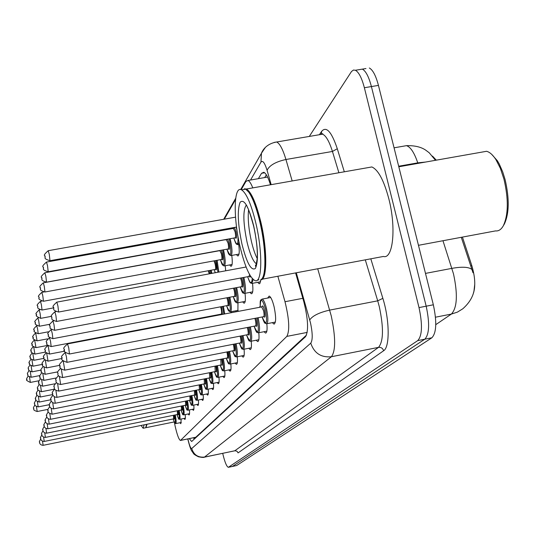 <?xml version="1.0" encoding="UTF-8"?>
<svg xmlns="http://www.w3.org/2000/svg" width="535" height="535" viewBox="0 0 535 535"><rect width="100%" height="100%" fill="white"/><g stroke="black" fill="none" stroke-linecap="round" stroke-linejoin="round"><path stroke-width="0.8" d="M267.661 298.055L269.172 296.069C270.877 296.851 272.536 300.51 274.161 307.057C276.194 317.389 276.113 323.06 273.907 324.056L272.368 322.652M259.575 307.244L260.137 306.134M174.403 422.469L175.186 426.362C177.185 435.042 178.944 439.743 180.455 440.465L286.847 336.381C289.856 330.67 289.241 319.121 285.001 301.72L277.859 276.247M473.348 293.287C475.648 286.098 475.133 276.883 471.81 265.634L462.427 237.092M436.292 160.159L432.507 156.113M180.596 440.439L195.783 437.242L306.528 335.037M252.787 187.885C251.096 183.612 249.517 181.144 248.039 180.469L245.913 181.472L241.198 189.698M235.54 199.562L224.299 219.169M217.845 230.431L217.391 231.227M211.118 242.174L210.877 242.582M225.222 265.748L225.683 270.804M231.782 255.422C232.651 262.464 232.344 266.069 230.866 266.243L229.609 264.939M238.724 244.495C239.647 251.945 239.305 255.75 237.7 255.924L236.396 254.58M231.307 311.671L231.414 312.621M237.981 302.75L237.888 311.383M236.356 311.678L235.734 310.822M245.037 293.307C245.746 299.747 245.391 303.037 243.973 303.185L242.636 301.867M252.513 283.303C253.262 290.117 252.868 293.601 251.33 293.742L249.939 292.384M260.812 279.778L259.829 283.53L259.121 283.724L257.676 282.333M185.21 414.565C185.518 417.701 185.391 419.326 184.822 419.447L183.953 418.45M189.403 409.924C189.718 413.187 189.584 414.879 188.989 414.999L188.086 413.983M193.784 405.075C194.111 408.472 193.958 410.231 193.329 410.358L192.399 409.322M198.358 400.006C198.699 403.544 198.538 405.376 197.87 405.503L196.907 404.447M203.146 394.703C203.501 398.394 203.327 400.3 202.611 400.434L201.615 399.351M208.162 389.139C208.53 392.998 208.336 394.99 207.58 395.118L206.543 394.021M213.418 383.301C213.799 387.333 213.592 389.42 212.79 389.554L211.713 388.43M218.935 377.168C219.337 381.395 219.109 383.575 218.247 383.709L217.13 382.565M224.74 370.722C225.155 375.149 224.901 377.436 223.984 377.576L222.821 376.399M230.839 363.934C231.274 368.582 231 370.982 230.017 371.116L228.806 369.919M237.266 356.765C237.727 361.66 237.426 364.181 236.363 364.322L235.106 363.091M244.054 349.201C244.528 354.364 244.201 357.012 243.057 357.146L241.753 355.889M251.216 341.203C251.724 346.647 251.363 349.435 250.126 349.576L248.768 348.278M258.8 332.723C259.335 338.481 258.933 341.43 257.602 341.564L256.185 340.233M266.845 323.735C267.406 329.834 266.965 332.944 265.514 333.071L264.036 331.707M181.184 419.012L180.837 423.707L179.994 422.73M474.017 290.659L474.732 284.453C474.746 293.648 470.76 301.767 462.768 308.809L457.418 312.119L451.373 314.078C457.184 307.839 457.9 294.464 453.519 273.947L442.967 240.73M309.284 136.438L351.502 71.509L353.468 70.038L355.394 70.266C358.824 72.165 361.814 77.983 364.368 87.727L419.012 307.592L426.181 306.187C429.819 323.274 429.358 334.275 424.817 339.19L232.391 466.46L424.817 339.19C429.358 334.275 429.819 323.274 426.181 306.187L371.41 86.563L426.181 306.187L433.343 304.796C436.975 321.863 436.486 332.857 431.865 337.786L236.657 465.524L232.498 466.44M365.973 68.54L362.362 69.129C365.833 71.021 368.849 76.833 371.41 86.563C368.849 76.833 365.833 71.021 362.362 69.129L359.065 69.664M473.007 272.776L461.284 237.306M369.324 67.992C372.835 69.871 375.871 75.676 378.446 85.399L433.343 304.796M189.276 438.653L191.677 441.502L305.485 336.742C308.715 331.025 308.18 319.448 303.887 302.014L295.594 272.924M194.192 439.188L193.516 437.777M419.012 307.592C422.643 324.691 422.222 335.692 417.755 340.601L228.365 467.309C226.659 466.694 224.794 462.16 222.781 453.693L222.707 453.366M270.469 184.776C268.229 177.5 266.015 173.333 263.822 172.263L261.555 173.3L258.351 178.67M264.691 177.56L266.35 174.838M147.011 424.255L145.955 427.679L143.32 428.214M146.677 424.322L145.995 427.325M146.49 424.355L145.787 427.639M144.149 424.83L143.126 428.254L141.073 425.459M491.725 154.374L497.396 160.788L499.295 164.071L502.733 171.942L505.08 179.506C509.474 198.498 509.26 213.291 504.425 223.891L503.923 224.747M481.721 152.147L486.542 151.291C489.685 152.054 492.822 154.842 495.952 159.657L500.406 168.418L503.99 179.272C508.598 199.18 508.377 214.675 503.328 225.757C501.188 229.555 498.587 231.267 495.524 230.906L418.457 245.311M244.321 188.815L246.481 188.995C251.417 192.192 256.198 203.2 260.833 222.025C267.62 250.293 267.246 280.955 260.585 279.785M367.458 167.729L371.858 166.953C378.278 169.822 383.949 180.482 388.865 198.94C396.395 228.024 393.011 259.569 383.388 256.459L262.19 279.183M246.642 189.845L249.056 192.292C253.115 197.97 256.86 207.954 260.291 222.232C265.935 245.939 266.818 272.696 262.391 278.013M242.362 189.718L245.592 189.156L248.574 191.945C252.674 197.676 256.452 207.754 259.916 222.185C265.969 247.518 266.517 275.826 261.347 279.317M255.804 222.928C262.926 252.614 262.15 284.192 254.907 280.547C249.758 277.638 244.816 266.403 240.095 246.842C233.146 217.745 233.661 185.17 241.566 189.858C246.434 193.068 251.183 204.089 255.804 222.928M257.248 258.606C255.055 254.386 253.108 248.621 251.39 241.305C248.621 228.733 247.678 218.273 248.561 209.921M243.646 189.497L245.177 189.223M194.8 437.516L195.054 438.392M471.81 265.634L470.666 265.848M195.783 437.242L180.743 440.338M302.83 298.316L285.001 301.72M307.204 332.409L286.847 336.381M425.633 162.038L417.755 162.861C414.311 152.696 410.552 146.964 406.473 145.66L403.423 146.189M417.929 163.396L417.755 162.861L398.669 166.231M471.93 269.486C468.794 266.925 462.12 266.55 451.914 268.363L425.486 273.398M435.778 324.651L451.373 314.078L435.483 317.201M431.865 337.786L417.755 340.601M236.657 465.524L228.605 467.222M378.446 85.399L364.368 87.727M187.892 438.934L187.952 439.188C189.443 445.548 190.701 448.664 191.731 448.537L310.755 343.156C312.774 340.14 312.687 333.358 310.487 322.819L296.296 272.79M317.71 268.777L331.259 315.938C335.706 337.264 335.753 350.866 331.399 356.738L204.357 457.191C203.781 457.599 201.802 457.465 198.425 456.776C195.188 455.165 193.503 454.001 193.369 453.285C191.363 450.256 190.834 450.945 187.852 439.362L187.765 438.961M370.815 258.82L382.853 298.343C389.654 319.95 389.921 347.235 383.635 350.739L238.068 452.891L237.119 451.346L235.132 450.731L204.704 457.05C198.124 457.739 193.797 454.904 191.731 448.537M310.755 343.156C314.179 353.194 321.06 357.721 331.399 356.738L378.512 347.369C383.495 341.397 383.755 327.821 379.295 306.629L377.717 300.837L329.721 310.099C319.228 312.5 312.567 315.777 309.732 319.923M204.524 457.157L234.832 450.771L378.512 347.369C381.06 347.121 382.772 348.252 383.635 350.739M319.408 134.713L321.742 131.222C326.417 125.992 331.6 131.831 337.291 148.73L344.313 171.795M274.228 142.397L276.702 141.996C279.818 143.567 282.901 149.399 285.937 159.497L332.442 151.458C329.292 141.441 325.996 135.676 322.558 134.171L319.756 134.653M271.165 184.655L267.065 170.277C269.513 165.322 275.806 161.73 285.937 159.497L292.177 180.964M382.853 298.343L377.717 300.837L365.298 259.849M338.896 172.751L332.442 151.458L337.291 148.73M267.065 170.277C264.718 162.727 262.685 160.018 260.953 162.145L250.547 180.034M321.08 134.425L321.742 131.222M260.953 162.145L261.468 153.217L265.347 147.426M264.638 172.765L261.555 173.3M174.076 415.173C174.698 418.865 174.604 419.988 173.795 418.531M42.539 441.281L43.128 445.321L173.641 418.851L173.447 415.3M175.279 414.933C176.256 420.176 176.403 423.065 175.707 423.6C174.47 422.128 175.821 426.442 173.173 418.945C175.48 425.305 175.968 424.008 174.651 415.06M36.454 406.707L37.203 411.522C31.645 409.69 34.681 409.255 33.692 408.78L33.692 408.78C34.347 407.777 31.953 409.496 34.902 405.135M29.478 377.068L30.355 382.431C26.944 380.846 25.794 379.944 26.897 379.73L26.897 379.73C27.559 378.519 25.065 380.519 28.241 376.052M177.928 410.646C178.576 414.451 178.483 415.628 177.647 414.177M44.258 441.442L177.486 414.485L177.286 410.78M43.629 437.215L44.244 441.442C41.115 441.261 40.433 438.901 40.68 438.66L40.68 438.66C41.289 437.416 38.988 439.529 41.864 434.995M179.172 410.398C180.181 415.795 180.322 418.778 179.599 419.333C178.342 417.855 179.686 422.189 176.991 414.585C179.372 421.078 179.88 419.728 178.523 410.526M181.947 405.925C182.629 409.843 182.529 411.087 181.666 409.636M45.428 437.396L181.499 409.924L181.285 406.052M44.759 432.962L45.415 437.403C42.312 437.316 41.469 434.728 41.77 434.56L41.77 434.554C42.399 433.296 40.005 435.416 43.027 430.782M183.231 405.664C184.281 411.228 184.414 414.304 183.652 414.879C182.388 413.401 183.706 417.735 180.964 410.031C183.431 416.678 183.96 415.267 182.569 405.797M186.14 400.989C186.849 405.035 186.755 406.339 185.852 404.901M45.943 428.515L46.632 433.176L185.685 405.169L185.464 401.123M187.471 400.722C188.554 406.46 188.688 409.636 187.879 410.231C186.615 408.753 187.905 413.1 185.117 405.283C187.671 412.077 188.226 410.606 186.795 400.855M190.52 395.826C191.262 400.006 191.169 401.377 190.233 399.946M47.18 423.86L47.903 428.756L190.059 400.2L189.831 395.96M191.898 395.546C193.021 401.477 193.155 404.754 192.299 405.376C191.062 403.825 192.306 408.379 189.457 400.32C192.098 407.275 192.68 405.731 191.202 395.686M37.417 401.845L38.199 406.888C32.528 405.035 35.624 404.58 34.614 404.092L34.614 404.085C35.263 402.855 32.816 404.908 35.905 400.334M38.413 396.769L39.242 402.053C32.849 399.478 36.895 399.792 35.578 399.197C36.3 397.599 33.638 400.608 36.962 395.325M39.456 391.446L40.326 397.003C33.799 394.369 37.925 394.669 36.587 394.081C37.356 392.469 34.528 395.519 38.065 390.082M256.492 263.895C253.175 261.695 250.032 254.426 247.043 242.094C243.057 222.493 242.83 210.108 246.367 204.945M253.75 226.058C258.071 247.15 258.619 261.281 255.382 268.45C251.249 271.191 246.769 263.053 241.94 244.034C237.801 224.085 237.186 210.175 240.095 202.304C244.054 198.418 248.601 206.336 253.75 226.058M195.108 390.423L195.121 390.503C195.884 394.776 195.783 396.194 194.814 394.763M48.478 418.972L49.24 424.128L194.633 394.997L194.392 390.563M196.532 390.135C197.703 396.261 197.83 399.652 196.92 400.3C195.502 398.555 197.061 403.557 193.991 395.131C196.733 402.253 197.341 400.635 195.823 390.276M199.903 384.759L199.943 384.933C200.719 389.299 200.605 390.764 199.615 389.333M50.658 419.279L199.421 389.56L199.174 384.899M49.829 413.849L50.638 419.286C47.314 419.253 46.311 416.377 46.652 416.177L46.652 416.17C47.475 414.458 44.445 417.681 48.25 411.91M201.387 384.458C202.598 390.797 202.725 394.308 201.762 394.977C200.317 393.232 201.849 398.214 198.732 389.694M198.746 389.694C201.588 396.99 202.223 395.298 200.652 384.605M204.932 378.813L204.999 379.101C205.788 383.562 205.667 385.08 204.637 383.642M52.129 414.197L204.444 383.849L204.176 378.961M51.24 408.459L52.102 414.197C48.912 413.261 47.548 412.197 48.016 411.014L48.023 411.007C48.866 409.228 45.716 412.485 49.728 406.607M206.47 378.506C207.734 385.073 207.854 388.704 206.831 389.406C205.534 387.808 206.737 392.443 203.708 383.996M203.721 383.996C206.677 391.48 207.346 389.694 205.721 378.66M40.546 385.875L41.469 391.714C34.815 389.052 38.995 389.306 37.637 388.731C38.487 387.266 35.437 390.068 39.229 384.598M41.683 380.031L42.66 386.183C35.858 383.461 40.138 383.735 38.741 383.127L38.741 383.12C39.617 381.422 36.42 384.585 40.453 378.854M42.867 373.891L43.91 380.378C36.968 377.623 41.309 377.844 39.898 377.249L39.898 377.242C40.867 375.724 37.403 378.593 41.75 372.835M210.201 372.574L210.295 372.975C211.104 377.543 210.977 379.108 209.914 377.67M53.674 408.854L209.713 377.864L209.432 372.728M52.724 402.781L53.64 408.86C50.27 408.914 49.066 405.784 49.461 405.597L49.461 405.583C50.511 403.805 46.893 407.75 51.286 401.043M211.813 372.253C213.131 379.061 213.244 382.826 212.148 383.555C210.884 381.997 211.98 386.564 208.924 378.018M208.938 378.018C212.02 385.688 212.716 383.822 211.037 372.407M215.745 366.007L215.873 366.542C216.695 371.216 216.555 372.835 215.451 371.397M55.292 403.236L215.251 371.571L214.95 366.161M54.282 396.803L55.259 403.243C51.875 403.377 50.531 400.033 50.972 399.892L50.972 399.886C51.848 398.114 48.471 400.996 52.932 395.184M217.417 365.679C218.795 372.734 218.902 376.647 217.738 377.409C216.461 375.851 217.511 380.398 214.401 371.738C217.631 379.609 218.367 377.643 216.621 365.833M221.57 359.092L221.731 359.774C222.58 364.562 222.426 366.234 221.276 364.796M57.004 397.318L221.069 364.957L220.748 359.252M55.914 390.49L56.964 397.324C53.44 397.425 52.136 394.034 52.564 393.894L52.564 393.88C53.607 392.155 49.788 395.164 54.677 389.012M223.316 358.751C224.76 366.087 224.861 370.153 223.61 370.942C222.326 369.391 223.329 373.918 220.166 365.137M220.179 365.131C223.536 373.216 224.312 371.143 222.5 358.911M229.535 351.441C231.046 359.072 231.133 363.305 229.796 364.134C228.579 362.69 229.354 366.923 226.231 358.176C229.742 366.475 230.565 364.322 228.712 351.716L228.692 351.609M227.703 351.803L227.91 352.645C228.773 357.554 228.612 359.286 227.408 357.841M58.803 391.085L227.201 357.989C227.736 357.654 227.696 355.962 227.094 352.913L226.853 351.97M57.626 383.802L58.763 391.092C55.453 390.443 53.948 389.266 54.242 387.567C55.225 385.722 51.427 388.33 56.536 382.512M236.089 343.724L236.122 343.858C237.68 351.742 237.747 356.109 236.323 356.952C235.092 355.507 235.801 359.714 232.625 350.84C236.283 359.359 237.159 357.126 235.273 344.139L235.219 343.898M234.169 344.099L234.424 345.122C235.313 350.164 235.132 351.956 233.882 350.505M60.709 384.498L233.668 350.632C234.236 350.298 234.21 348.553 233.581 345.396L233.293 344.272M59.418 376.72L60.662 384.505C57.212 383.782 55.66 382.579 56.021 380.88L56.021 380.873C57.071 379.047 53.012 381.555 58.509 375.637M44.104 367.431L45.221 374.293C38.112 371.477 42.546 371.644 41.115 371.083L41.115 371.076C42.151 369.545 38.446 372.434 43.121 366.515M45.401 360.63L46.599 367.893C39.423 365.251 43.837 365.178 42.392 364.609L42.392 364.596C43.335 362.877 39.697 365.358 44.579 359.874M46.752 353.448L48.043 361.158C40.219 357.828 45.375 358.243 43.73 357.788L43.736 357.781C44.766 356.069 40.827 358.731 46.13 352.886M215.465 315.222L215.592 315.643M214.749 315.804L214.615 315.382M48.15 345.844L49.568 354.07C42.024 351.268 46.652 351.161 45.147 350.612C46.251 348.887 42.024 351.281 47.789 345.523M217.297 314.874L217.397 315.296M216.568 315.456L216.461 315.035M223.396 306.287L224.7 313.905M220.393 314.727L220.273 314.306L220.413 314.72M223.831 314.065L222.533 306.448M221.47 306.655L222.446 314.333M51.233 346.573L221.256 314.119C221.824 313.791 221.798 312.045 221.169 308.869L220.58 306.822M50.537 341.33L51.179 346.586C43.469 343.778 48.183 343.61 46.639 343.035L46.639 343.022C47.822 341.303 43.281 343.544 49.541 337.772L50.537 341.33M221.778 314.46L221.483 313.985M243.017 335.565L243.077 335.84C244.696 344.005 244.736 348.512 243.211 349.368C241.974 347.924 242.609 352.097 239.372 343.089M239.392 343.082C243.191 351.843 244.134 349.529 242.208 336.134L242.114 335.739M240.997 335.953L241.312 337.17C242.221 342.353 242.021 344.219 240.717 342.754M62.715 377.529L240.496 342.868C241.104 342.527 241.084 340.728 240.442 337.458L240.088 336.134M61.304 369.183L62.669 377.543C59.151 376.827 57.559 375.59 57.894 373.818C59.024 371.965 54.67 374.426 60.615 368.374M250.347 326.918L250.447 327.353C252.119 335.813 252.132 340.481 250.494 341.343C249.25 339.899 249.791 344.018 246.515 334.883M246.535 334.883C250.5 343.898 251.51 341.49 249.544 327.661L249.41 327.099M248.22 327.326L248.594 328.757C249.531 334.094 249.31 336.027 247.939 334.556M64.849 370.146L247.718 334.649C248.374 334.308 248.367 332.449 247.698 329.065L247.277 327.507M63.257 361.138L64.788 370.16C61.084 369.331 59.452 368.053 59.88 366.328C61.13 364.609 56.389 366.876 62.876 360.677M59.96 366.034L60.074 366.97L59.96 366.034M258.111 317.736L258.258 318.358C259.99 327.139 259.97 331.967 258.204 332.837C257.047 331.513 257.328 335.325 254.071 326.196M254.098 326.189C258.251 335.472 259.328 332.971 257.322 318.679L257.141 317.924M255.864 318.171L256.312 319.843C257.275 325.34 257.034 327.346 255.596 325.862M67.109 362.315L255.369 325.949C256.071 325.601 256.078 323.675 255.389 320.157L254.881 318.358M65.15 352.552L66.38 356.537L67.042 362.335C62.541 360.777 60.856 359.466 61.993 358.39L61.879 357.407L61.993 358.37C63.317 356.718 58.282 358.744 65.223 352.532L65.31 352.518M260.211 307.123C259.997 298.403 260.645 301.332 260.886 299.814L262.19 299.092C263.668 299.787 265.126 303.024 266.55 308.809C268.349 317.937 268.296 322.933 266.39 323.809C264.792 322.465 265.213 325.594 262.096 316.974M262.117 316.967C266.47 326.531 267.627 323.922 265.581 309.143C262.103 298.015 260.324 297.34 260.237 307.117M261.849 306.829C262.451 304.91 263.34 306.094 264.511 310.38C265.5 316.051 265.24 318.138 263.722 316.64M69.517 353.996L263.487 316.707C264.25 316.359 264.27 314.359 263.554 310.708L261.602 306.856M67.49 343.925L68.768 348.004L69.436 354.01C64.902 352.491 63.163 351.134 64.233 349.943C65.578 348.185 60.435 350.231 67.577 343.905L261.923 306.863M64.32 349.609L64.434 350.612L64.32 349.609M229.829 297.213L230.09 298.309C231.708 306.535 231.755 311.056 230.231 311.872L228.806 311.029C228.071 309.33 229.034 312.875 226.559 305.686C230.264 314.333 231.153 311.979 229.241 298.61L228.94 297.38M227.796 297.6L228.405 299.76C229.308 304.95 229.12 306.816 227.85 305.365M52.938 338.668L227.616 305.485C228.224 305.157 228.204 303.352 227.556 300.061L226.873 297.774M52.229 333.251L52.878 338.682C44.993 335.853 49.782 335.585 48.21 335.03C49.427 333.272 44.773 335.478 51.206 329.62L52.229 333.251M51.146 329.627L51.514 329.56M236.63 287.609L236.945 288.913C238.617 297.433 238.637 302.108 237.005 302.937L235.46 301.974C234.671 300.142 235.761 303.954 233.2 296.577M233.22 296.571C237.065 305.472 238.015 303.024 236.062 289.228L235.714 287.783M234.477 288.017L235.179 290.445C236.109 295.781 235.908 297.721 234.571 296.263M54.744 330.302L234.33 296.363C234.985 296.036 234.972 294.17 234.303 290.759L233.507 288.198M54.015 324.705L54.677 330.316C47.354 328.102 51.179 327.3 49.882 326.564L49.882 326.544C51.126 324.752 46.344 327.066 52.965 320.993L54.015 324.705M52.898 321.007L53.614 320.866M243.826 277.431L244.201 278.962C245.933 287.81 245.919 292.645 244.167 293.474C242.99 292.257 243.171 295.521 240.222 286.934M240.242 286.934C244.268 296.089 245.284 293.541 243.291 279.29L242.877 277.611M241.532 277.859L242.355 280.581C243.311 286.078 243.084 288.091 241.686 286.62M56.656 321.435L241.439 286.707C242.141 286.379 242.148 284.446 241.452 280.908L240.509 278.053M55.914 315.643L56.583 321.448C49.046 319.181 52.978 318.305 51.648 317.589C52.965 315.851 47.976 318.071 54.831 311.851L55.914 315.643M51.648 317.569L51.714 317.235L51.648 317.569M54.751 311.865L55.914 311.644M253.222 279.504L251.758 283.443C250.527 282.186 250.688 285.469 247.665 276.715M247.692 276.709C250.24 284.072 251.744 284.653 252.206 278.461M57.934 306.02L58.603 312.039C50.905 309.785 54.891 308.829 53.527 308.06C54.864 306.267 49.755 308.427 56.817 302.141L57.934 306.02M53.527 308.04L53.406 307.036L53.527 308.04M58.69 312.025L248.976 276.468L249.564 274.542M250.514 276.147L250.032 277.137L249.23 276.401M245.853 266.35L245.906 267.052M56.723 302.161L246.107 267.012M30.274 371.631L31.19 377.249C25.6 375.389 28.656 374.941 27.659 374.493L27.666 374.487C28.402 373.49 25.707 375.142 29.104 370.695M31.097 365.953L32.067 371.838C26.362 369.952 29.472 369.484 28.462 369.023L28.462 369.016C29.244 368.02 26.389 369.632 30.02 365.104M31.953 360.015L32.976 366.194C26.549 363.579 30.615 363.88 29.298 363.318C30.187 361.867 27.004 364.623 30.983 359.259M32.842 353.795L33.932 360.289C27.359 357.621 31.511 357.902 30.167 357.347L30.167 357.34C31.124 355.875 27.713 358.657 32.006 353.154M33.772 347.275L34.929 354.11C28.228 351.401 32.441 351.642 31.083 351.1L31.083 351.094C32.107 349.643 28.455 352.358 33.083 346.767M34.728 340.434L35.972 347.636C29.124 344.874 33.431 345.129 32.04 344.56C33.143 343.102 29.211 345.744 34.24 340.073M35.718 333.225L37.069 340.849C30.08 338.046 34.454 338.254 33.043 337.699L33.043 337.685C34.227 336.261 29.987 338.789 35.477 333.058M37.597 328.911L38.219 333.72C31.063 330.871 35.524 330.998 34.093 330.496L34.093 330.483C35.19 328.858 31.023 331.279 36.728 325.708L37.597 328.911M38.801 321.274L39.429 326.23C32.18 323.494 36.654 323.461 35.203 322.919L35.203 322.906C36.313 321.261 32.053 323.501 37.905 318.011L38.801 321.274M37.865 318.017L38.273 317.944M40.065 313.236L40.7 318.345C32.889 315.048 37.978 315.356 36.367 314.948L36.367 314.934C37.524 313.289 33.13 315.71 39.149 309.912L40.065 313.236M39.095 309.919L39.864 309.778M211.144 270.215L211.867 273.365M211.024 273.525L210.302 270.369M209.158 270.583L210.081 273.699M209.245 273.853L208.222 270.757M41.396 304.763L42.044 310.032C35.163 307.872 38.814 307.21 37.59 306.548C38.774 304.83 34.273 307.13 40.453 301.372L41.396 304.763M40.399 301.386L41.636 301.158M217.116 260.298L218.842 272.074M214.227 269.64L215.264 272.736M217.926 272.241L216.247 260.465M215.003 260.692L215.966 263.715C216.869 268.904 216.695 270.777 215.445 269.332M43.522 301.252L215.204 269.459C215.806 269.145 215.786 267.333 215.137 264.029L213.98 260.879M42.8 295.822L43.455 301.265C35.684 298.403 40.433 298.209 38.888 297.687C40.098 295.895 35.477 298.196 41.837 292.364L42.8 295.822M41.77 292.377L43.709 292.016M223.423 249.818L223.951 251.911C225.616 260.485 225.643 265.173 224.031 265.969L222.573 265.046C221.871 263.407 222.7 266.631 220.387 259.702C224.138 268.483 225.034 265.995 223.088 252.239L222.52 249.985M221.149 250.24L222.272 253.563C223.189 258.9 223.001 260.846 221.697 259.395M45.02 291.983L221.45 259.502C222.099 259.187 222.085 257.315 221.416 253.884L219.818 250.554M44.285 286.365L44.953 291.99C37.758 289.803 41.549 289.034 40.259 288.311L40.312 287.944L40.259 288.291C41.489 286.492 36.768 288.76 43.295 282.841L44.285 286.365M43.221 282.854L220.139 250.601M230.09 238.724L230.692 241.084C232.417 249.985 232.411 254.834 230.679 255.63L229.127 254.6C228.385 252.848 229.348 256.405 226.907 249.183M226.927 249.183C230.826 258.224 231.782 255.636 229.803 241.425L229.154 238.898M226.659 239.76L226.746 239.332M227.616 239.172L228.933 242.823C229.883 248.32 229.675 250.34 228.311 248.882M46.612 282.159L228.05 248.976C228.746 248.661 228.746 246.722 228.057 243.164L226.385 239.767M45.863 276.354L46.532 282.179C39.149 279.925 43.001 279.049 41.71 278.394C43.007 276.628 38.085 278.875 44.846 272.756L45.863 276.354M41.71 278.374L41.763 277.999L41.71 278.374M225.235 239.606L225.262 239.968M44.759 272.77L226.88 239.426L226.713 239.8M239.078 242.148L237.714 244.676C236.557 243.485 236.657 246.555 233.815 238.048C236.871 246.367 238.249 245.826 237.981 236.41M236.998 230.324L236.169 227.128M233.621 228.325L233.855 227.549M234.377 227.449L235.995 231.448C236.972 237.119 236.737 239.219 235.306 237.747M48.297 271.753L235.046 237.821C235.788 237.513 235.801 235.507 235.086 231.802L233.347 228.345M47.528 265.734L48.21 271.767C40.64 269.5 44.586 268.563 43.248 267.868C44.586 266.102 39.516 268.256 46.485 262.063L47.528 265.734M43.248 267.848L43.308 267.453L43.248 267.848M232.09 227.863L232.136 228.565L232.063 227.87M46.391 262.083L233.681 228.358M49.307 254.453L49.989 260.705C42.225 258.392 46.244 257.402 44.88 256.693C46.251 254.827 41.041 257.067 48.23 250.701L49.307 254.453M44.886 256.666L44.947 256.252L44.886 256.666M48.123 250.721L235.534 217.156M194.038 437.67L194.506 438.894M267.574 177.058L248.039 180.469M250.126 349.576L250.494 349.502M257.602 341.564L258.024 341.477M265.514 333.071L265.995 332.977M273.907 324.056L274.462 323.949M243.973 303.185L244.441 303.098M251.33 293.742L251.858 293.641M259.121 283.724L259.729 283.61M230.866 266.243L231.367 266.149M237.7 255.924L238.262 255.817M435.483 160.299L429.19 152.749L425.699 150.141C421.012 146.944 414.605 145.453 406.473 145.66L394.061 147.814M235.4 450.717L234.624 450.885M228.472 467.282L232.391 466.46M355.394 70.266L362.362 69.129M240.683 189.557L261.468 153.217C262.244 151.017 265.928 143.768 276.702 141.996L322.558 134.171L322.705 133.656L321.341 133.991M235.701 198.271L223.684 219.283M217.243 230.538L216.789 231.334M210.529 242.275L210.295 242.689M173.801 418.497L174.015 418.932L173.674 418.845M40.76 439.028C38.012 443.482 40.219 441.362 39.637 442.592C39.376 442.819 40.098 445.173 43.128 445.321M175.788 423.586L181.325 422.456M37.216 411.515L47.862 409.402M30.368 382.425L38.741 380.8M177.653 414.143L177.867 414.558L177.52 414.478M179.686 419.313L185.344 418.169M181.666 409.603L181.873 409.997L181.532 409.917M183.746 414.859L189.537 413.689M185.859 404.861L186.06 405.236L185.725 405.162M44.238 426.382C41.014 431.718 43.609 428.675 42.907 430.267C42.613 430.501 43.482 433.096 46.632 433.176M187.986 410.211L193.911 409.014M45.508 421.774C42.104 427.251 44.84 424.175 44.097 425.786C43.756 425.947 44.746 428.736 47.903 428.756M192.413 405.356L198.485 404.132M38.219 406.888L49.32 404.687M39.262 402.053L50.939 399.745M40.352 396.997L52.724 394.562M146.162 427.639L174.169 421.948M504.425 223.891L503.328 225.757M257.308 280.099L258.873 279.805M256.412 264.15L255.429 265.527C255.523 267.734 256.138 265.253 257.275 258.091C257.569 249.056 256.372 238.476 253.69 226.352M246.715 205.547L247.484 207.6C248.293 208.175 250.36 214.401 253.677 226.292M241.566 189.858L245.592 189.156M249.056 192.292L248.574 191.945M246.481 188.995L371.858 166.953M398.802 166.773L486.542 151.291M497.396 160.788L495.952 159.657M46.846 416.959C43.255 422.59 46.117 419.407 45.341 421.092C45 421.246 45.97 424.088 49.24 424.128M197.047 400.274L203.273 399.023M201.902 394.95L208.282 393.673M206.991 389.373L213.532 388.062M41.489 391.714L54.282 389.199M42.686 386.176L54.797 383.809M43.937 380.372L56.061 378.011M212.328 383.521L219.049 382.177M217.932 377.369L224.84 375.998M223.837 370.902L230.933 369.498M230.05 364.088L237.346 362.643M236.604 356.898L244.12 355.421M45.254 374.286L57.72 371.865M46.632 367.886L59.726 365.351M48.083 361.152L62.006 358.47M49.615 354.056L64.568 351.194M243.532 349.302L251.269 347.79M250.861 341.27L258.84 339.712M258.626 332.757L266.858 331.158M262.19 299.092L270.677 297.48M266.871 323.715L275.371 322.07M230.592 311.805L238.155 310.36M237.406 302.857L245.204 301.379M244.629 293.387L252.667 291.869M252.286 283.343L260.572 281.784M245.826 266.276L245.879 267.052M31.211 377.242L39.75 375.583M32.087 371.838L40.968 370.113M33.003 366.187L42.345 364.382M33.959 360.282L43.87 358.376M34.956 354.103L45.589 352.07M36.005 347.63L47.682 345.403M37.109 340.842L47.508 338.869M38.259 333.713L48.391 331.8M39.476 326.223L49.742 324.29M40.754 318.338L51.474 316.332M42.098 310.026L53.493 307.906M215.237 272.743L214.207 269.647M224.459 265.888L232.083 264.477M231.167 255.536L239.018 254.098M225.215 239.613L225.242 239.974M238.276 244.575L239.54 244.348M50.096 260.685L236.55 227.061"/></g></svg>

